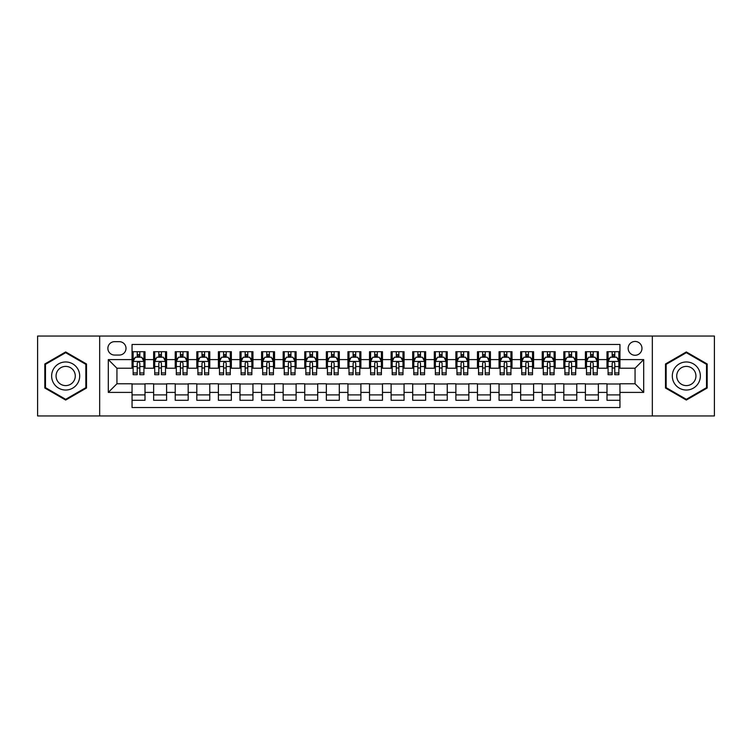 <?xml version="1.0" encoding="UTF-8"?>
<svg xmlns="http://www.w3.org/2000/svg" width="752" height="752" viewBox="0 0 752 752"><rect width="100%" height="100%" fill="white"/><g stroke="black" fill="none" stroke-linecap="round" stroke-linejoin="round"><path stroke-width="1.13" d="M635.064 341.455A6.909 6.909 0 0 0 628.155 348.364A6.909 6.909 0 0 0 635.064 355.273A6.909 6.909 0 0 0 641.973 348.364A6.909 6.909 0 0 0 635.064 341.455M652.332 415.941L714.4 415.941L714.4 336.059L652.332 336.059L652.332 415.941L99.668 415.941L99.668 336.059L37.6 336.059L37.6 415.941L99.668 415.941M619.949 351.71L606.996 351.71L606.996 359.597L598.366 359.597L598.366 368.226L606.996 368.226L606.996 359.597M598.366 359.597L598.366 351.71L585.413 351.71L585.413 359.597L576.775 359.597L576.775 368.226L585.413 368.226L585.413 359.597M576.775 359.597L576.775 351.71L563.821 351.71L563.821 359.597L555.183 359.597L555.183 368.226L563.821 368.226L563.821 359.597M555.183 359.597L555.183 351.71L542.23 351.71L542.23 359.597L533.6 359.597L533.6 368.226L542.23 368.226L542.23 359.597M533.6 359.597L533.6 351.71L520.647 351.71L520.647 359.597L512.009 359.597L512.009 368.226L520.647 368.226L520.647 359.597M512.009 359.597L512.009 351.71L499.055 351.71L499.055 359.597L490.417 359.597L490.417 368.226L499.055 368.226L499.055 359.597M490.417 359.597L490.417 351.71L477.464 351.71L477.464 359.597L468.834 359.597L468.834 368.226L477.464 368.226L477.464 359.597M468.834 359.597L468.834 351.71L455.881 351.71L455.881 359.597L447.243 359.597L447.243 368.226L455.881 368.226L455.881 359.597M447.243 359.597L447.243 351.71L434.289 351.71L434.289 359.597L425.651 359.597L425.651 368.226L434.289 368.226L434.289 359.597M425.651 359.597L425.651 351.71L412.698 351.71L412.698 359.597L404.068 359.597L404.068 368.226L412.698 368.226L412.698 359.597M404.068 359.597L404.068 351.71L391.115 351.71L391.115 359.597L382.477 359.597L382.477 368.226L391.115 368.226L391.115 359.597M382.477 359.597L382.477 351.71L369.523 351.71L369.523 359.597L360.885 359.597L360.885 368.226L369.523 368.226L369.523 359.597M360.885 359.597L360.885 351.71L347.932 351.71L347.932 359.597L339.302 359.597L339.302 368.226L347.932 368.226L347.932 359.597M339.302 359.597L339.302 351.71L326.349 351.71L326.349 359.597L317.711 359.597L317.711 368.226L326.349 368.226L326.349 359.597M317.711 359.597L317.711 351.71L304.757 351.71L304.757 359.597L296.119 359.597L296.119 368.226L304.757 368.226L304.757 359.597M296.119 359.597L296.119 351.71L283.166 351.71L283.166 359.597L274.536 359.597L274.536 368.226L283.166 368.226L283.166 359.597M274.536 359.597L274.536 351.71L261.583 351.71L261.583 359.597L252.945 359.597L252.945 368.226L261.583 368.226L261.583 359.597M252.945 359.597L252.945 351.71L239.991 351.71L239.991 359.597L231.353 359.597L231.353 368.226L239.991 368.226L239.991 359.597M231.353 359.597L231.353 351.71L218.4 351.71L218.4 359.597L209.77 359.597L209.77 368.226L218.4 368.226L218.4 359.597M209.77 359.597L209.77 351.71L196.817 351.71L196.817 359.597L188.179 359.597L188.179 368.226L196.817 368.226L196.817 359.597M188.179 359.597L188.179 351.71L175.225 351.71L175.225 359.597L166.587 359.597L166.587 368.226L175.225 368.226L175.225 359.597M166.587 359.597L166.587 351.71L153.634 351.71L153.634 368.226L145.004 368.226L145.004 351.71L132.051 351.71M132.051 400.29L145.004 400.29L145.004 383.774L153.634 383.774L153.634 400.29L166.587 400.29L166.587 383.774L175.225 383.774L175.225 392.403L166.587 392.403M175.225 392.403L175.225 400.29L188.179 400.29L188.179 383.774L196.817 383.774L196.817 392.403L188.179 392.403M196.817 392.403L196.817 400.29L209.77 400.29L209.77 383.774L218.4 383.774L218.4 392.403L209.77 392.403M218.4 392.403L218.4 400.29L231.353 400.29L231.353 383.774L239.991 383.774L239.991 392.403L231.353 392.403M239.991 392.403L239.991 400.29L252.945 400.29L252.945 383.774L261.583 383.774L261.583 392.403L252.945 392.403M261.583 392.403L261.583 400.29L274.536 400.29L274.536 383.774L283.166 383.774L283.166 392.403L274.536 392.403M283.166 392.403L283.166 400.29L296.119 400.29L296.119 383.774L304.757 383.774L304.757 392.403L296.119 392.403M304.757 392.403L304.757 400.29L317.711 400.29L317.711 383.774L326.349 383.774L326.349 392.403L317.711 392.403M326.349 392.403L326.349 400.29L339.302 400.29L339.302 383.774L347.932 383.774L347.932 392.403L339.302 392.403M347.932 392.403L347.932 400.29L360.885 400.29L360.885 383.774L369.523 383.774L369.523 392.403L360.885 392.403M369.523 392.403L369.523 400.29L382.477 400.29L382.477 383.774L391.115 383.774L391.115 392.403L382.477 392.403M391.115 392.403L391.115 400.29L404.068 400.29L404.068 383.774L412.698 383.774L412.698 392.403L404.068 392.403M412.698 392.403L412.698 400.29L425.651 400.29L425.651 383.774L434.289 383.774L434.289 392.403L425.651 392.403M434.289 392.403L434.289 400.29L447.243 400.29L447.243 383.774L455.881 383.774L455.881 392.403L447.243 392.403M455.881 392.403L455.881 400.29L468.834 400.29L468.834 383.774L477.464 383.774L477.464 392.403L468.834 392.403M477.464 392.403L477.464 400.29L490.417 400.29L490.417 383.774L499.055 383.774L499.055 392.403L490.417 392.403M499.055 392.403L499.055 400.29L512.009 400.29L512.009 383.774L520.647 383.774L520.647 392.403L512.009 392.403M520.647 392.403L520.647 400.29L533.6 400.29L533.6 383.774L542.23 383.774L542.23 392.403L533.6 392.403M542.23 392.403L542.23 400.29L555.183 400.29L555.183 383.774L563.821 383.774L563.821 392.403L555.183 392.403M563.821 392.403L563.821 400.29L576.775 400.29L576.775 383.774L585.413 383.774L585.413 392.403L576.775 392.403M585.413 392.403L585.413 400.29L598.366 400.29L598.366 383.774L606.996 383.774L606.996 392.403L598.366 392.403M114.567 355.057L119.314 355.057A6.693 6.693 0 0 0 126.007 348.364A6.693 6.693 0 0 0 119.314 341.671L114.567 341.671A6.693 6.693 0 0 0 107.874 348.364A6.693 6.693 0 0 0 114.567 355.057M652.332 336.059L99.668 336.059M619.949 359.597L619.949 344.482L132.051 344.482L132.051 368.226L116.936 368.226L116.936 383.774L132.051 383.774L132.051 407.518L619.949 407.518L619.949 383.774L635.064 383.774L635.064 368.226L619.949 368.226L619.949 359.597L643.693 359.597L643.693 392.403L619.949 392.403M132.051 392.403L108.307 392.403L108.307 359.597L132.051 359.597M606.996 392.403L606.996 400.29L619.949 400.29M132.051 357.106L133.132 357.106M137.231 357.106L139.825 357.106M143.923 357.106L145.004 357.106M132.051 368.01L133.132 368.01M137.231 368.01L139.825 368.01M143.923 368.01L145.004 368.01M132.051 383.99L145.004 383.99M132.051 394.894L145.004 394.894M153.634 368.01L154.715 368.01M158.822 368.01L161.407 368.01M165.515 368.01L166.587 368.01M153.634 357.106L154.715 357.106M158.822 357.106L161.407 357.106M165.515 357.106L166.587 357.106M153.634 383.99L166.587 383.99M153.634 394.894L166.587 394.894M175.225 383.99L188.179 383.99M175.225 394.894L188.179 394.894M175.225 357.106L176.306 357.106M180.405 357.106L182.999 357.106M187.098 357.106L188.179 357.106M175.225 368.01L176.306 368.01M180.405 368.01L182.999 368.01M187.098 368.01L188.179 368.01M196.817 383.99L209.77 383.99M196.817 394.894L209.77 394.894M196.817 357.106L197.898 357.106M201.997 357.106L204.591 357.106M208.689 357.106L209.77 357.106M196.817 368.01L197.898 368.01M201.997 368.01L204.591 368.01M208.689 368.01L209.77 368.01M218.4 383.99L231.353 383.99M218.4 394.894L231.353 394.894M218.4 357.106L219.481 357.106M223.588 357.106L226.173 357.106M230.281 357.106L231.353 357.106M218.4 368.01L219.481 368.01M223.588 368.01L226.173 368.01M230.281 368.01L231.353 368.01M239.991 383.99L252.945 383.99M239.991 394.894L252.945 394.894M239.991 357.106L241.072 357.106M245.171 357.106L247.765 357.106M251.864 357.106L252.945 357.106M239.991 368.01L241.072 368.01M245.171 368.01L247.765 368.01M251.864 368.01L252.945 368.01M261.583 383.99L274.536 383.99M261.583 394.894L274.536 394.894M261.583 357.106L262.664 357.106M266.763 357.106L269.357 357.106M273.455 357.106L274.536 357.106M261.583 368.01L262.664 368.01M266.763 368.01L269.357 368.01M273.455 368.01L274.536 368.01M283.166 383.99L296.119 383.99M283.166 394.894L296.119 394.894M283.166 357.106L284.247 357.106M288.354 357.106L290.939 357.106M295.047 357.106L296.119 357.106M283.166 368.01L284.247 368.01M288.354 368.01L290.939 368.01M295.047 368.01L296.119 368.01M304.757 383.99L317.711 383.99M304.757 394.894L317.711 394.894M304.757 357.106L305.838 357.106M309.937 357.106L312.531 357.106M316.63 357.106L317.711 357.106M304.757 368.01L305.838 368.01M309.937 368.01L312.531 368.01M316.63 368.01L317.711 368.01M326.349 383.99L339.302 383.99M326.349 394.894L339.302 394.894M326.349 357.106L327.43 357.106M331.529 357.106L334.114 357.106M338.221 357.106L339.302 357.106M326.349 368.01L327.43 368.01M331.529 368.01L334.114 368.01M338.221 368.01L339.302 368.01M347.932 383.99L360.885 383.99M347.932 394.894L360.885 394.894M347.932 357.106L349.013 357.106M353.12 357.106L355.705 357.106M359.813 357.106L360.885 357.106M347.932 368.01L349.013 368.01M353.12 368.01L355.705 368.01M359.813 368.01L360.885 368.01M369.523 383.99L382.477 383.99M369.523 394.894L382.477 394.894M369.523 357.106L370.604 357.106M374.703 357.106L377.297 357.106M381.396 357.106L382.477 357.106M369.523 368.01L370.604 368.01M374.703 368.01L377.297 368.01M381.396 368.01L382.477 368.01M391.115 383.99L404.068 383.99M391.115 394.894L404.068 394.894M391.115 357.106L392.187 357.106M396.295 357.106L398.88 357.106M402.987 357.106L404.068 357.106M391.115 368.01L392.187 368.01M396.295 368.01L398.88 368.01M402.987 368.01L404.068 368.01M412.698 383.99L425.651 383.99M412.698 394.894L425.651 394.894M412.698 357.106L413.779 357.106M417.886 357.106L420.471 357.106M424.57 357.106L425.651 357.106M412.698 368.01L413.779 368.01M417.886 368.01L420.471 368.01M424.57 368.01L425.651 368.01M434.289 383.99L447.243 383.99M434.289 394.894L447.243 394.894M434.289 357.106L435.37 357.106M439.469 357.106L442.063 357.106M446.162 357.106L447.243 357.106M434.289 368.01L435.37 368.01M439.469 368.01L442.063 368.01M446.162 368.01L447.243 368.01M455.881 383.99L468.834 383.99M455.881 394.894L468.834 394.894M455.881 357.106L456.953 357.106M461.061 357.106L463.646 357.106M467.753 357.106L468.834 357.106M455.881 368.01L456.953 368.01M461.061 368.01L463.646 368.01M467.753 368.01L468.834 368.01M477.464 383.99L490.417 383.99M477.464 394.894L490.417 394.894M477.464 357.106L478.545 357.106M482.643 357.106L485.237 357.106M489.336 357.106L490.417 357.106M477.464 368.01L478.545 368.01M482.643 368.01L485.237 368.01M489.336 368.01L490.417 368.01M499.055 383.99L512.009 383.99M499.055 394.894L512.009 394.894M499.055 357.106L500.136 357.106M504.235 357.106L506.829 357.106M510.928 357.106L512.009 357.106M499.055 368.01L500.136 368.01M504.235 368.01L506.829 368.01M510.928 368.01L512.009 368.01M520.647 383.99L533.6 383.99M520.647 394.894L533.6 394.894M520.647 357.106L521.719 357.106M525.827 357.106L528.412 357.106M532.519 357.106L533.6 357.106M520.647 368.01L521.719 368.01M525.827 368.01L528.412 368.01M532.519 368.01L533.6 368.01M542.23 383.99L555.183 383.99M542.23 394.894L555.183 394.894M542.23 357.106L543.311 357.106M547.409 357.106L550.003 357.106M554.102 357.106L555.183 357.106M542.23 368.01L543.311 368.01M547.409 368.01L550.003 368.01M554.102 368.01L555.183 368.01M563.821 383.99L576.775 383.99M563.821 394.894L576.775 394.894M563.821 357.106L564.902 357.106M569.001 357.106L571.595 357.106M575.694 357.106L576.775 357.106M563.821 368.01L564.902 368.01M569.001 368.01L571.595 368.01M575.694 368.01L576.775 368.01M585.413 383.99L598.366 383.99M585.413 394.894L598.366 394.894M585.413 357.106L586.485 357.106M590.593 357.106L593.178 357.106M597.285 357.106L598.366 357.106M585.413 368.01L586.485 368.01M590.593 368.01L593.178 368.01M597.285 368.01L598.366 368.01M606.996 383.99L619.949 383.99M606.996 394.894L619.949 394.894M606.996 357.106L608.077 357.106M612.175 357.106L614.769 357.106M618.868 357.106L619.949 357.106M606.996 368.01L608.077 368.01M612.175 368.01L614.769 368.01M618.868 368.01L619.949 368.01M116.936 368.226L108.307 359.597M116.936 383.774L108.307 392.403M643.693 359.597L635.064 368.226M643.693 392.403L635.064 383.774M65.668 400.055L86.499 388.032L86.499 363.968L65.668 351.945L44.829 363.968L44.829 388.032L65.668 400.055M707.171 363.968L686.332 351.945L665.501 363.968L665.501 388.032L686.332 400.055L707.171 388.032L707.171 363.968M139.825 354.521L137.231 354.521M143.923 372.945L139.825 372.945L139.825 374.703L143.923 374.703L143.923 361.533L141.761 357.219L135.285 357.219L133.132 361.533L133.132 374.703L137.231 374.703L137.231 372.945L133.132 372.945M133.132 361.533L133.132 351.71M143.923 361.533L143.923 351.71M137.231 357.219L137.231 351.71M139.825 351.71L139.825 357.219M139.825 372.945L139.825 363.15C138.96 361.496 138.095 361.496 137.231 363.15L137.231 372.945M65.668 361.966A14.034 14.034 0 0 0 51.634 376A14.034 14.034 0 0 0 65.668 390.034A14.034 14.034 0 0 0 79.693 376A14.034 14.034 0 0 0 65.668 361.966M65.668 366.393A9.607 9.607 0 0 0 56.062 376A9.607 9.607 0 0 0 65.668 385.607A9.607 9.607 0 0 0 75.275 376A9.607 9.607 0 0 0 65.668 366.393M85.85 387.656L65.668 399.312L45.477 387.656L45.477 364.344L65.668 352.688L85.85 364.344L85.85 387.656M674.187 368.988A14.034 14.034 0 0 0 679.319 388.154A14.034 14.034 0 0 0 698.486 383.012A14.034 14.034 0 0 0 693.353 363.846A14.034 14.034 0 0 0 674.187 368.988M678.013 371.197A9.607 9.607 0 0 0 681.528 384.319A9.607 9.607 0 0 0 694.651 380.803A9.607 9.607 0 0 0 691.135 367.681A9.607 9.607 0 0 0 678.013 371.197M706.523 364.344L706.523 387.656L686.332 399.312L666.15 387.656L666.15 364.344L686.332 352.688L706.523 364.344M161.407 354.521L158.822 354.521M165.515 372.945L161.407 372.945L161.407 374.703L165.515 374.703L165.515 361.533L163.353 357.219L156.877 357.219L154.715 361.533L154.715 374.703L158.822 374.703L158.822 372.945L154.715 372.945M154.715 361.533L154.715 351.71M165.515 361.533L165.515 351.71M158.822 357.219L158.822 351.71M161.407 351.71L161.407 357.219M161.407 372.945L161.407 363.15C160.552 361.496 159.687 361.496 158.822 363.15L158.822 372.945M182.999 354.521L180.405 354.521M187.098 372.945L182.999 372.945L182.999 374.703L187.098 374.703L187.098 361.533L184.945 357.219L178.468 357.219L176.306 361.533L176.306 374.703L180.405 374.703L180.405 372.945L176.306 372.945M176.306 361.533L176.306 351.71M187.098 361.533L187.098 351.71M180.405 357.219L180.405 351.71M182.999 351.71L182.999 357.219M182.999 372.945L182.999 363.15C182.134 361.496 181.27 361.496 180.405 363.15L180.405 372.945M204.591 354.521L201.997 354.521M208.689 372.945L204.591 372.945L204.591 374.703L208.689 374.703L208.689 361.533L206.527 357.219L200.051 357.219L197.898 361.533L197.898 374.703L201.997 374.703L201.997 372.945L197.898 372.945M197.898 361.533L197.898 351.71M208.689 361.533L208.689 351.71M201.997 357.219L201.997 351.71M204.591 351.71L204.591 357.219M204.591 372.945L204.591 363.15C203.726 361.496 202.861 361.496 201.997 363.15L201.997 372.945M226.173 354.521L223.588 354.521M230.281 372.945L226.173 372.945L226.173 374.703L230.281 374.703L230.281 361.533L228.119 357.219L221.643 357.219L219.481 361.533L219.481 374.703L223.588 374.703L223.588 372.945L219.481 372.945M219.481 361.533L219.481 351.71M230.281 361.533L230.281 351.71M223.588 357.219L223.588 351.71M226.173 351.71L226.173 357.219M226.173 372.945L226.173 363.15C225.318 361.496 224.453 361.496 223.588 363.15L223.588 372.945M247.765 354.521L245.171 354.521M251.864 372.945L247.765 372.945L247.765 374.703L251.864 374.703L251.864 361.533L249.711 357.219L243.234 357.219L241.072 361.533L241.072 374.703L245.171 374.703L245.171 372.945L241.072 372.945M241.072 361.533L241.072 351.71M251.864 361.533L251.864 351.71M245.171 357.219L245.171 351.71M247.765 351.71L247.765 357.219M247.765 372.945L247.765 363.15C246.9 361.496 246.036 361.496 245.171 363.15L245.171 372.945M269.357 354.521L266.763 354.521M273.455 372.945L269.357 372.945L269.357 374.703L273.455 374.703L273.455 361.533L271.293 357.219L264.817 357.219L262.664 361.533L262.664 374.703L266.763 374.703L266.763 372.945L262.664 372.945M262.664 361.533L262.664 351.71M273.455 361.533L273.455 351.71M266.763 357.219L266.763 351.71M269.357 351.71L269.357 357.219M269.357 372.945L269.357 363.15C268.492 361.496 267.627 361.496 266.763 363.15L266.763 372.945M290.939 354.521L288.354 354.521M295.047 372.945L290.939 372.945L290.939 374.703L295.047 374.703L295.047 361.533L292.885 357.219L286.409 357.219L284.247 361.533L284.247 374.703L288.354 374.703L288.354 372.945L284.247 372.945M284.247 361.533L284.247 351.71M295.047 361.533L295.047 351.71M288.354 357.219L288.354 351.71M290.939 351.71L290.939 357.219M290.939 372.945L290.939 363.15C290.075 361.496 289.219 361.496 288.354 363.15L288.354 372.945M312.531 354.521L309.937 354.521M316.63 372.945L312.531 372.945L312.531 374.703L316.63 374.703L316.63 361.533L314.477 357.219L308 357.219L305.838 361.533L305.838 374.703L309.937 374.703L309.937 372.945L305.838 372.945M305.838 361.533L305.838 351.71M316.63 361.533L316.63 351.71M309.937 357.219L309.937 351.71M312.531 351.71L312.531 357.219M312.531 372.945L312.531 363.15C311.666 361.496 310.802 361.496 309.937 363.15L309.937 372.945M334.114 354.521L331.529 354.521M338.221 372.945L334.114 372.945L334.114 374.703L338.221 374.703L338.221 361.533L336.059 357.219L329.583 357.219L327.43 361.533L327.43 374.703L331.529 374.703L331.529 372.945L327.43 372.945M327.43 361.533L327.43 351.71M338.221 361.533L338.221 351.71M331.529 357.219L331.529 351.71M334.114 351.71L334.114 357.219M334.114 372.945L334.114 363.15C333.258 361.496 332.393 361.496 331.529 363.15L331.529 372.945M355.705 354.521L353.12 354.521M359.813 372.945L355.705 372.945L355.705 374.703L359.813 374.703L359.813 361.533L357.651 357.219L351.175 357.219L349.013 361.533L349.013 374.703L353.12 374.703L353.12 372.945L349.013 372.945M349.013 361.533L349.013 351.71M359.813 361.533L359.813 351.71M353.12 357.219L353.12 351.71M355.705 351.71L355.705 357.219M355.705 372.945L355.705 363.15C354.841 361.496 353.985 361.496 353.12 363.15L353.12 372.945M377.297 354.521L374.703 354.521M381.396 372.945L377.297 372.945L377.297 374.703L381.396 374.703L381.396 361.533L379.234 357.219L372.766 357.219L370.604 361.533L370.604 374.703L374.703 374.703L374.703 372.945L370.604 372.945M370.604 361.533L370.604 351.71M381.396 361.533L381.396 351.71M374.703 357.219L374.703 351.71M377.297 351.71L377.297 357.219M377.297 372.945L377.297 363.15C376.432 361.496 375.568 361.496 374.703 363.15L374.703 372.945M398.88 354.521L396.295 354.521M402.987 372.945L398.88 372.945L398.88 374.703L402.987 374.703L402.987 361.533L400.825 357.219L394.349 357.219L392.187 361.533L392.187 374.703L396.295 374.703L396.295 372.945L392.187 372.945M392.187 361.533L392.187 351.71M402.987 361.533L402.987 351.71M396.295 357.219L396.295 351.71M398.88 351.71L398.88 357.219M398.88 372.945L398.88 363.15C398.024 361.496 397.159 361.496 396.295 363.15L396.295 372.945M420.471 354.521L417.886 354.521M424.57 372.945L420.471 372.945L420.471 374.703L424.57 374.703L424.57 361.533L422.417 357.219L415.941 357.219L413.779 361.533L413.779 374.703L417.886 374.703L417.886 372.945L413.779 372.945M413.779 361.533L413.779 351.71M424.57 361.533L424.57 351.71M417.886 357.219L417.886 351.71M420.471 351.71L420.471 357.219M420.471 372.945L420.471 363.15C419.607 361.496 418.742 361.496 417.886 363.15L417.886 372.945M442.063 354.521L439.469 354.521M446.162 372.945L442.063 372.945L442.063 374.703L446.162 374.703L446.162 361.533L444 357.219L437.523 357.219L435.37 361.533L435.37 374.703L439.469 374.703L439.469 372.945L435.37 372.945M435.37 361.533L435.37 351.71M446.162 361.533L446.162 351.71M439.469 357.219L439.469 351.71M442.063 351.71L442.063 357.219M442.063 372.945L442.063 363.15C441.198 361.496 440.334 361.496 439.469 363.15L439.469 372.945M463.646 354.521L461.061 354.521M467.753 372.945L463.646 372.945L463.646 374.703L467.753 374.703L467.753 361.533L465.591 357.219L459.115 357.219L456.953 361.533L456.953 374.703L461.061 374.703L461.061 372.945L456.953 372.945M456.953 361.533L456.953 351.71M467.753 361.533L467.753 351.71M461.061 357.219L461.061 351.71M463.646 351.71L463.646 357.219M463.646 372.945L463.646 363.15C462.79 361.496 461.925 361.496 461.061 363.15L461.061 372.945M485.237 354.521L482.643 354.521M489.336 372.945L485.237 372.945L485.237 374.703L489.336 374.703L489.336 361.533L487.183 357.219L480.707 357.219L478.545 361.533L478.545 374.703L482.643 374.703L482.643 372.945L478.545 372.945M478.545 361.533L478.545 351.71M489.336 361.533L489.336 351.71M482.643 357.219L482.643 351.71M485.237 351.71L485.237 357.219M485.237 372.945L485.237 363.15C484.373 361.496 483.508 361.496 482.643 363.15L482.643 372.945M506.829 354.521L504.235 354.521M510.928 372.945L506.829 372.945L506.829 374.703L510.928 374.703L510.928 361.533L508.766 357.219L502.289 357.219L500.136 361.533L500.136 374.703L504.235 374.703L504.235 372.945L500.136 372.945M500.136 361.533L500.136 351.71M510.928 361.533L510.928 351.71M504.235 357.219L504.235 351.71M506.829 351.71L506.829 357.219M506.829 372.945L506.829 363.15C505.964 361.496 505.1 361.496 504.235 363.15L504.235 372.945M528.412 354.521L525.827 354.521M532.519 372.945L528.412 372.945L528.412 374.703L532.519 374.703L532.519 361.533L530.357 357.219L523.881 357.219L521.719 361.533L521.719 374.703L525.827 374.703L525.827 372.945L521.719 372.945M521.719 361.533L521.719 351.71M532.519 361.533L532.519 351.71M525.827 357.219L525.827 351.71M528.412 351.71L528.412 357.219M528.412 372.945L528.412 363.15C527.556 361.496 526.691 361.496 525.827 363.15L525.827 372.945M550.003 354.521L547.409 354.521M554.102 372.945L550.003 372.945L550.003 374.703L554.102 374.703L554.102 361.533L551.949 357.219L545.473 357.219L543.311 361.533L543.311 374.703L547.409 374.703L547.409 372.945L543.311 372.945M543.311 361.533L543.311 351.71M554.102 361.533L554.102 351.71M547.409 357.219L547.409 351.71M550.003 351.71L550.003 357.219M550.003 372.945L550.003 363.15C549.139 361.496 548.274 361.496 547.409 363.15L547.409 372.945M571.595 354.521L569.001 354.521M575.694 372.945L571.595 372.945L571.595 374.703L575.694 374.703L575.694 361.533L573.532 357.219L567.055 357.219L564.902 361.533L564.902 374.703L569.001 374.703L569.001 372.945L564.902 372.945M564.902 361.533L564.902 351.71M575.694 361.533L575.694 351.71M569.001 357.219L569.001 351.71M571.595 351.71L571.595 357.219M571.595 372.945L571.595 363.15C570.73 361.496 569.866 361.496 569.001 363.15L569.001 372.945M593.178 354.521L590.593 354.521M597.285 372.945L593.178 372.945L593.178 374.703L597.285 374.703L597.285 361.533L595.123 357.219L588.647 357.219L586.485 361.533L586.485 374.703L590.593 374.703L590.593 372.945L586.485 372.945M586.485 361.533L586.485 351.71M597.285 361.533L597.285 351.71M590.593 357.219L590.593 351.71M593.178 351.71L593.178 357.219M593.178 372.945L593.178 363.15C592.322 361.496 591.457 361.496 590.593 363.15L590.593 372.945M614.769 354.521L612.175 354.521M618.868 372.945L614.769 372.945L614.769 374.703L618.868 374.703L618.868 361.533L616.715 357.219L610.239 357.219L608.077 361.533L608.077 374.703L612.175 374.703L612.175 372.945L608.077 372.945M608.077 361.533L608.077 351.71M618.868 361.533L618.868 351.71M612.175 357.219L612.175 351.71M614.769 351.71L614.769 357.219M614.769 372.945L614.769 363.15C613.905 361.496 613.04 361.496 612.175 363.15L612.175 372.945M153.634 392.403L145.004 392.403M153.634 359.597L145.004 359.597M143.867 361.43L133.179 361.43M133.132 358.403L134.693 358.403M142.363 358.403L143.923 358.403M137.231 366.544L133.132 366.544M143.923 366.544L139.825 366.544M139.825 355.893L137.231 355.893M165.459 361.43L154.771 361.43M154.715 358.403L156.284 358.403M163.945 358.403L165.515 358.403M158.822 366.544L154.715 366.544M165.515 366.544L161.407 366.544M161.407 355.893L158.822 355.893M187.051 361.43L176.363 361.43M176.306 358.403L177.867 358.403M185.537 358.403L187.098 358.403M180.405 366.544L176.306 366.544M187.098 366.544L182.999 366.544M182.999 355.893L180.405 355.893M208.633 361.43L197.945 361.43M197.898 358.403L199.459 358.403M207.12 358.403L208.689 358.403M201.997 366.544L197.898 366.544M208.689 366.544L204.591 366.544M204.591 355.893L201.997 355.893M230.225 361.43L219.537 361.43M219.481 358.403L221.05 358.403M228.711 358.403L230.281 358.403M223.588 366.544L219.481 366.544M230.281 366.544L226.173 366.544M226.173 355.893L223.588 355.893M251.817 361.43L241.129 361.43M241.072 358.403L242.633 358.403M250.303 358.403L251.864 358.403M245.171 366.544L241.072 366.544M251.864 366.544L247.765 366.544M247.765 355.893L245.171 355.893M273.399 361.43L262.711 361.43M262.664 358.403L264.225 358.403M271.886 358.403L273.455 358.403M266.763 366.544L262.664 366.544M273.455 366.544L269.357 366.544M269.357 355.893L266.763 355.893M294.991 361.43L284.303 361.43M284.247 358.403L285.816 358.403M293.477 358.403L295.047 358.403M288.354 366.544L284.247 366.544M295.047 366.544L290.939 366.544M290.939 355.893L288.354 355.893M316.573 361.43L305.895 361.43M305.838 358.403L307.399 358.403M315.069 358.403L316.63 358.403M309.937 366.544L305.838 366.544M316.63 366.544L312.531 366.544M312.531 355.893L309.937 355.893M338.165 361.43L327.477 361.43M327.43 358.403L328.991 358.403M336.652 358.403L338.221 358.403M331.529 366.544L327.43 366.544M338.221 366.544L334.114 366.544M334.114 355.893L331.529 355.893M359.757 361.43L349.069 361.43M349.013 358.403L350.582 358.403M358.243 358.403L359.813 358.403M353.12 366.544L349.013 366.544M359.813 366.544L355.705 366.544M355.705 355.893L353.12 355.893M381.339 361.43L370.661 361.43M370.604 358.403L372.165 358.403M379.835 358.403L381.396 358.403M374.703 366.544L370.604 366.544M381.396 366.544L377.297 366.544M377.297 355.893L374.703 355.893M402.931 361.43L392.243 361.43M392.187 358.403L393.757 358.403M401.418 358.403L402.987 358.403M396.295 366.544L392.187 366.544M402.987 366.544L398.88 366.544M398.88 355.893L396.295 355.893M424.523 361.43L413.835 361.43M413.779 358.403L415.348 358.403M423.009 358.403L424.57 358.403M417.886 366.544L413.779 366.544M424.57 366.544L420.471 366.544M420.471 355.893L417.886 355.893M446.105 361.43L435.427 361.43M435.37 358.403L436.931 358.403M444.601 358.403L446.162 358.403M439.469 366.544L435.37 366.544M446.162 366.544L442.063 366.544M442.063 355.893L439.469 355.893M467.697 361.43L457.009 361.43M456.953 358.403L458.523 358.403M466.184 358.403L467.753 358.403M461.061 366.544L456.953 366.544M467.753 366.544L463.646 366.544M463.646 355.893L461.061 355.893M489.289 361.43L478.601 361.43M478.545 358.403L480.114 358.403M487.775 358.403L489.336 358.403M482.643 366.544L478.545 366.544M489.336 366.544L485.237 366.544M485.237 355.893L482.643 355.893M510.871 361.43L500.183 361.43M500.136 358.403L501.697 358.403M509.367 358.403L510.928 358.403M504.235 366.544L500.136 366.544M510.928 366.544L506.829 366.544M506.829 355.893L504.235 355.893M532.463 361.43L521.775 361.43M521.719 358.403L523.289 358.403M530.95 358.403L532.519 358.403M525.827 366.544L521.719 366.544M532.519 366.544L528.412 366.544M528.412 355.893L525.827 355.893M554.055 361.43L543.367 361.43M543.311 358.403L544.88 358.403M552.541 358.403L554.102 358.403M547.409 366.544L543.311 366.544M554.102 366.544L550.003 366.544M550.003 355.893L547.409 355.893M575.637 361.43L564.949 361.43M564.902 358.403L566.463 358.403M574.133 358.403L575.694 358.403M569.001 366.544L564.902 366.544M575.694 366.544L571.595 366.544M571.595 355.893L569.001 355.893M597.229 361.43L586.541 361.43M586.485 358.403L588.055 358.403M595.716 358.403L597.285 358.403M590.593 366.544L586.485 366.544M597.285 366.544L593.178 366.544M593.178 355.893L590.593 355.893M618.821 361.43L608.133 361.43M608.077 358.403L609.637 358.403M617.307 358.403L618.868 358.403M612.175 366.544L608.077 366.544M618.868 366.544L614.769 366.544M614.769 355.893L612.175 355.893"/></g></svg>
